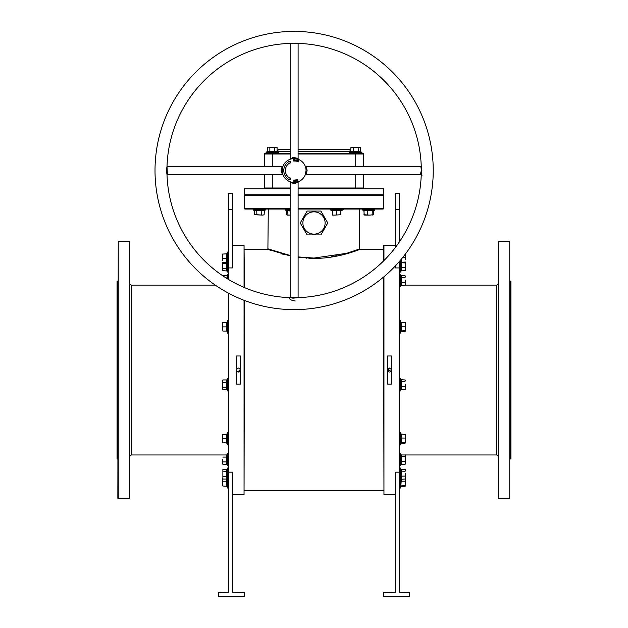 <?xml version="1.0" encoding="UTF-8"?>
<svg xmlns="http://www.w3.org/2000/svg" width="628" height="628" viewBox="0 0 628 628"><rect width="100%" height="100%" fill="white"/><g stroke="black" fill="none" stroke-linecap="round" stroke-linejoin="round"><path stroke-width="0.94" d="M129.776 456.972A1.986 1.986 0 0 1 131.762 454.978L228.545 454.978M129.776 283.118A1.986 1.986 0 0 0 131.762 285.104L131.762 454.978M498.224 283.118A1.986 1.986 0 0 1 496.238 285.104L405.296 285.104L405.5 283.895L405.123 285.363L405.5 284.437M498.224 456.972A1.986 1.986 0 0 0 496.238 454.978L399.455 454.978M244.049 287.428L244.049 245.36L244.441 287.6M244.441 300.451L244.049 494.731L244.049 300.302M383.951 276.736L383.951 494.731L383.559 277.074M383.559 260.958L383.559 245.752L383.951 245.36L383.951 260.557M510.548 281.132L510.949 281.525L510.949 458.558L510.548 458.958L510.548 281.132L510.148 281.132M117.051 458.558L117.051 281.525L117.452 281.132L117.452 458.958L117.051 458.558M298.104 208.669L383.559 208.669L383.159 209.069L298.104 209.069M314 195.159L383.159 195.159L314 195.159M298.104 194.758L383.559 194.758L383.159 195.159L383.559 195.551L298.104 195.551M498.224 498.302L498.224 241.78L498.624 241.38L498.624 498.703L498.224 498.302M509.755 241.38L509.755 498.703L509.755 241.38L498.624 241.38M117.852 498.302L118.245 241.38L118.245 498.703L117.852 498.302M129.376 241.38L129.776 241.78L129.776 498.302L129.376 498.703L129.376 241.38L118.245 241.38M298.104 256.915L313.851 258.053M310.727 258.375L313.239 258.422M315.264 258.414L318.891 258.312M340.321 255.376L349.513 252.943M350.597 252.613L354.584 251.318M357.096 250.446L360.103 249.332C360.496 249.018 339.458 258.312 315.005 258.414L298.104 257.299M314 258.053L346.648 253.312L359.711 248.931L349.356 252.511M348.893 252.652L343.194 254.246M337.103 255.659L331.78 256.624M240.461 370.222L237.376 371.697M391.495 370.222L391.354 370.803M391.173 371.148L387.531 370.041A1.986 1.986 0 0 0 389.517 372.027A1.986 1.986 0 0 0 391.503 370.041A1.986 1.986 0 0 0 389.517 368.055A1.986 1.986 0 0 0 387.531 370.041L390.278 368.204L391.503 370.041M237.078 371.446L236.497 370.041A1.986 1.986 0 0 0 238.483 372.027A1.986 1.986 0 0 0 240.469 370.041A1.986 1.986 0 0 0 238.483 368.055A1.986 1.986 0 0 0 236.497 370.041C237.816 367.482 239.142 367.482 240.469 370.041M509.755 498.703L498.624 498.703M510.548 458.958L510.148 458.958M215.247 285.104L131.762 285.104M129.376 498.703L118.245 498.703M117.852 281.132L117.452 281.132M117.852 458.958L117.452 458.958M302.869 222.979A11.131 11.131 0 0 0 314 234.111A11.131 11.131 0 0 0 325.131 222.979A11.131 11.131 0 0 0 314 211.848A11.131 11.131 0 0 0 302.869 222.979M300.231 222.979L307.116 234.903L320.884 234.903L327.769 222.979L320.884 211.055L307.116 211.055L300.231 222.979M240.469 384.101L236.497 384.101L236.497 355.99L240.469 355.99L240.469 384.101M244.049 245.36L232.517 245.36M228.545 267.928L232.517 267.928L232.517 193.683L228.545 193.683L228.545 279.491M228.545 472.162L228.545 592.228L218.607 592.628L218.607 596.6L244.441 596.6L244.441 592.628L232.517 592.228L232.517 472.162L228.545 472.162L228.545 293.197M244.049 494.731L232.517 494.731M387.531 355.99L391.503 355.99L391.503 384.101L387.531 384.101L387.531 355.99M395.483 245.36L383.951 245.36M395.483 494.731L383.951 494.731M399.455 472.162L395.483 472.162L395.483 592.228L383.559 592.628L383.559 596.6L409.393 596.6L409.393 592.628L399.455 592.228L399.455 267.928L395.483 267.928L395.483 265.801M383.559 249.332L360.103 249.332L359.711 248.931L359.711 209.069M290.152 255.918L267.897 249.332L244.441 249.332M383.559 490.751L244.441 490.751M268.289 209.069L267.897 249.332L271.469 250.643M281.187 253.728L283.346 254.316M306.017 258.139L306.762 258.186M308.929 258.304L309.981 258.351M237.07 368.644L236.646 369.28M388.112 368.636L387.688 369.28M399.455 209.587L395.483 209.587L395.483 193.683L399.455 193.683L399.455 241.811M399.455 261.389L399.455 267.928M269.216 249.285L268.815 249.135M268.289 248.931L290.152 255.502M290.152 194.758L244.441 194.758L244.841 195.159L290.152 195.159L244.441 195.551L290.152 195.551M290.152 209.069L244.841 209.069L244.441 208.669L290.152 208.669M395.483 209.587L395.483 247.354M433.241 170.518A139.118 139.118 0 0 1 294.124 309.628A139.118 139.118 0 0 1 155.014 170.518A139.118 139.118 0 0 1 294.124 31.4A139.118 139.118 0 0 1 433.241 170.518M289.94 297.633A127.194 127.194 0 0 1 167.009 174.702L166.381 170.518L167.009 166.326A127.194 127.194 0 0 1 289.94 43.395L298.316 43.395A127.194 127.194 0 0 1 421.247 166.326L421.867 170.518L421.247 174.702A127.194 127.194 0 0 1 298.316 297.633L293.025 298.19L289.94 297.633C288.88 299.109 290.646 300.223 295.239 300.993M305.184 174.984L305.914 174.49L420.846 174.49L422.102 175.126M298.402 43.387L290.152 43.787L290.152 158.727L294.124 157.526C298.692 158.625 299.242 158.853 295.78 158.201M295.984 158.735L298.473 159.41L293.614 158.601M167.001 166.239L167.401 174.49L282.333 174.49L281.132 170.518C282.239 165.949 282.467 165.399 281.807 168.861M306.017 169.638L306.048 170.518A11.924 11.924 0 0 1 294.124 182.442A11.924 11.924 0 0 1 282.2 170.518C283.149 165.352 283.197 164.732 282.349 168.649L283.016 166.192M305.962 171.978L305.962 171.978C305.051 176.342 305.082 175.848 306.048 170.518A11.924 11.924 0 0 0 294.124 158.594A11.924 11.924 0 0 0 282.2 170.518L282.215 170.997M421.357 174.333C420.446 174.702 420.47 173.422 421.419 170.518L420.846 166.538L305.914 166.538L307.116 170.518C305.977 175.236 305.773 175.667 306.495 171.813M307.014 169.238L305.962 169.073L306.048 170.518M289.846 297.641L298.104 297.24L298.104 182.308L294.124 183.502C289.406 182.363 288.974 182.159 292.829 182.881M295.403 183.4L295.56 182.348C300.215 181.571 299.25 181.571 292.664 182.348L292.868 182.371M298.104 149.252L348.98 149.252L350.966 151.238M298.104 297.24L298.402 297.641M292.491 157.699L292.656 158.68M298.104 188.8L383.559 188.8L383.559 194.758M296.651 180.252L296.989 180.919L296.557 181.021L296.11 180.754L296.699 179.694L296.989 180.919L296.11 180.754L296.651 180.252M296.848 161.404L296.549 160.839L297.217 161.113L296.722 160.376L297.209 160.14L297.389 161.153L296.848 161.404L296.549 160.839L297.217 161.113L296.722 160.376L297.209 160.14L297.389 161.153L296.848 161.404M298.316 161.788L297.515 161.608L298.01 160.446L298.74 160.752L298.104 160.642L298.441 161.325L297.727 161.537L298.261 161.922L297.515 161.608L298.01 160.446L298.74 160.752L298.104 160.642L298.441 161.325L297.727 161.537L298.316 161.788M288.801 161.286L288.959 161.561A10.331 10.331 0 0 0 288.959 179.467L290.426 179.31L289.987 177.677L289.751 178.085A8.745 8.745 0 0 1 289.751 162.942L289.987 163.351L290.426 161.718L288.801 161.286M296.361 160.587L295.788 161.153L295.435 160.423L296.016 159.857L296.361 160.587L295.788 161.153L295.435 160.423L296.016 159.857L296.361 160.587M295.152 160.886L294.336 160.988L294.414 159.724L294.516 160.847L295.144 161.035L294.336 160.988L294.414 159.724L294.516 160.847L295.152 160.886M293.276 160.383L293.606 160.87L294.045 160.501L293.614 161.019L293.111 160.391L293.543 159.708L293.998 160.093L293.276 160.383L293.606 160.87L294.045 160.501L293.614 161.019L293.111 160.391L293.543 159.708L293.998 160.093L293.276 160.383M294.414 181.068L294.579 180.04L294.579 181.296L293.928 180.267L293.755 181.296L293.755 180.04L294.414 181.068L294.579 180.04L294.579 181.296L293.928 180.267L293.755 181.296L293.755 180.04L294.414 181.068M294.838 180.173L295.615 179.93L295.764 181.17L294.987 181.264L295.576 181.045L294.979 180.77L295.466 180.103L294.838 180.173L295.615 179.93L295.764 181.17L294.987 181.264L295.576 181.045L294.979 180.77L295.466 180.103L294.838 180.173M297.146 180.228L297.366 179.451L298.025 179.906L297.805 180.683L297.146 180.228L297.366 179.451L298.025 179.906L297.805 180.683L297.146 180.228M244.441 194.758L244.441 188.8L290.152 188.8M264.317 166.538L264.317 154.017A0.793 0.793 0 0 1 265.11 153.224L290.152 153.224M298.104 153.224L362.89 153.224A0.793 0.793 0 0 1 363.683 154.017L363.683 166.538M263.524 188.8A0.793 0.793 0 0 0 264.317 188L264.317 174.49M363.683 174.49L363.683 188A0.793 0.793 0 0 0 364.476 188.8M282.467 173.022L282.985 174.765M290.152 43.787L289.846 43.387M167.401 174.49L167.001 174.788M277.034 151.238L279.02 149.252L290.152 149.252M296.196 160.556L295.984 160.007L295.607 160.454L295.812 161.004L295.984 160.007L295.812 161.004L296.196 160.556M297.319 180.165L297.758 180.542L297.853 179.969L297.413 179.584L297.319 180.165L297.758 180.542L297.853 179.969L297.413 179.584L297.319 180.165M227.234 263.297L226.975 265.864L227.234 263.297L222.877 263.454L222.5 262.253M226.975 265.864L227.234 271.006L222.877 270.684L222.5 269.483L222.877 270.684M226.975 269.702L227.03 269.122M227.038 269.082L227.046 267.159M222.877 263.454L222.5 269.483L222.5 262.418M226.818 270.684L226.818 268.274L222.877 268.274M227.234 268.439L226.818 268.274L226.606 262.418L227.619 264.451L227.619 252.04L228.545 252.205M401.276 262.7L401.182 270.644L400.766 270.958L400.766 262.732L405.123 262.928L405.5 269.176L405.5 262.386M405.303 270.378L405.5 269.718M405.5 262.009L405.123 262.928M400.766 270.958L405.123 270.644M400.766 267.826L405.123 267.709M264.105 210.796L254.466 210.796L254.144 210.38L264.427 210.38L264.105 214.737L262.897 215.114L264.105 214.737M263.124 210.639L262.543 210.576M262.504 210.576L260.581 210.568M256.711 210.38L256.876 214.737L262.897 215.114L254.466 214.737L254.466 210.796M254.466 214.737L256.876 214.737M261.852 210.38L261.695 214.737M269.082 153.224L275.449 153.224M267.128 151.913L266.06 152.298L267.45 151.497L270.974 151.725L267.128 151.913L267.45 147.556L268.093 147.18M269.859 147.556L272.269 147.18L268.651 147.18L269.859 147.556L269.859 151.497L277.081 151.497L277.411 151.913L269.051 151.717M268.431 151.654L269.012 151.709M274.836 151.913L274.671 147.556L272.269 147.18L277.081 147.556L277.081 151.497M276.438 147.18L277.081 147.556L274.671 147.556M269.859 151.497L269.695 151.913M352.551 153.224L358.918 153.224M350.919 151.497L360.55 151.497L360.872 151.913L350.589 151.913L350.919 147.556L352.12 147.18L350.919 147.556M351.892 151.654L352.481 151.709M352.52 151.717L354.443 151.725L353.179 151.905L353.329 147.556L355.731 147.18L352.12 147.18L353.329 147.556M358.305 151.913L358.141 147.556L355.731 147.18L360.55 147.556L360.55 151.497M359.907 147.18L360.55 147.556L358.141 147.556M353.329 151.497L353.164 151.913M227.046 254.913L227.234 262.7L222.877 262.418M226.975 256.004L227.038 254.96M227.234 262.7L226.818 262.418L226.818 254.073L227.234 253.791L222.5 254.073L222.5 256.161L222.877 254.073M227.226 258.226L227.046 257.158M222.5 260.33L222.5 256.161L222.5 260.33M227.234 258.249L222.877 258.249M226.818 278.173L227.234 275.441L227.132 278.628L227.234 278.016L226.402 278.173M222.877 275.763L226.818 275.763M228.545 320.853A0.479 0.479 0 0 0 227.619 320.688L226.975 322.454L226.975 331.325L227.619 333.099L227.619 320.688M228.545 332.934A0.479 0.479 0 0 1 227.619 333.099M226.598 331.066L222.877 331.066L222.5 324.802L222.877 331.066M226.818 331.066L226.818 322.721L227.234 322.439L226.598 322.721M222.5 322.721L222.5 324.802L222.5 322.721M226.818 322.721L222.877 322.721M227.234 326.89L222.877 326.89M227.046 380.262L227.619 390.969L227.619 378.558L228.545 378.723M222.5 381.149L222.5 388.379L222.5 380.592L222.877 379.94L226.818 379.94L226.818 382.35L222.877 382.35M222.877 389.58L222.5 388.379L222.877 389.58L226.818 389.58L226.818 387.17L222.877 387.17M227.234 387.335L226.818 387.17L226.818 382.35L227.234 382.193M227.619 378.558L226.818 379.94M226.818 389.58L227.234 389.902M222.877 442.858L222.5 434.513L222.5 442.858L226.818 442.858L226.818 434.513L227.234 434.238L227.046 442.041M227.234 443.14L226.818 442.858M226.975 440.88L227.038 439.835M227.046 439.788L227.234 438.689L222.877 438.689M226.818 434.513L222.877 434.513M222.877 479.038L222.877 469.399L222.877 479.038L226.818 479.038L226.818 469.399L227.234 469.077L227.046 475.514M227.038 477.437L227.619 480.428L227.619 468.017L228.545 468.182M226.975 478.065L227.03 477.476M227.234 476.793L222.877 476.628M227.234 471.652L222.877 471.809M226.818 469.399L222.877 469.399M226.818 479.038L227.234 479.36M226.975 479.596L227.046 480.758M226.818 486.017L226.818 481.841L227.234 481.841L227.234 486.292L222.877 486.017L222.5 483.929L222.877 486.017M222.5 478.395L222.5 483.929L222.626 478.599M226.63 479.038L226.818 481.841L222.877 481.841M227.234 454.358L227.234 464.642L222.877 464.32L222.5 463.119L222.877 464.32M222.5 459.5L222.5 463.119L222.5 459.5M226.818 464.32L226.818 461.91L222.877 461.91M227.234 462.075L226.818 461.91L226.818 457.09L222.877 457.09M227.234 456.933L226.818 457.09L226.818 454.688M401.371 259.121L401.182 262.7L400.766 262.999L401.017 259.545M405.123 253.791L405.5 255.706L405.476 254.034M405.5 255.706L405.5 259.843L405.5 255.706M401.182 262.7L405.123 262.7M402.603 257.613L405.123 257.613M400.766 262.323L405.123 262.064M401.182 275.81L401.182 285.363L400.766 285.677L400.766 275.488L405.123 275.81L405.5 276.728L405.303 276.069M400.892 275.771L400.381 274.381L400.381 286.784L399.455 286.627M405.5 280.033L405.5 283.895L405.5 280.033M405.123 275.81L405.5 276.728M400.766 277.45L405.123 277.647M400.766 282.545L405.123 282.419M400.766 285.677L405.123 285.363M405.476 322.682L405.5 328.483L405.5 322.753L400.766 322.14L401.182 322.439L401.182 331.349L400.766 331.647L400.766 322.816M400.766 330.964L405.123 330.713L405.5 328.483L405.476 331.097M400.766 326.215L405.123 326.254M401.182 331.349L405.123 331.349M401.182 379.987L401.182 389.541L400.766 389.862L400.766 379.665L405.123 379.987L405.5 380.906L405.303 380.246M400.892 379.948L400.381 378.558L400.381 390.969L399.455 390.804M405.5 384.21L405.5 388.073L405.5 384.21M400.766 389.862L405.123 389.541L405.5 388.073L405.303 389.274M405.123 389.541L405.5 388.622M405.123 379.987L405.5 380.906M400.766 381.628L405.123 381.824M400.766 386.722L405.123 386.605M405.5 434.513L405.5 442.826L405.5 434.552L400.766 433.932L401.182 434.231L401.182 443.14L400.766 443.439L401.025 434.293M400.766 438.014L405.123 438.054M400.766 442.764L405.123 442.512M401.182 443.14L405.123 443.14M401.182 469.446L401.182 478.999L400.766 479.321L400.766 469.124L405.123 469.446L405.5 470.364L405.303 469.705M401.025 470.121L400.766 469.124M405.5 473.669L405.5 477.531L405.5 473.669M405.5 486.017L405.5 478.081M405.123 469.446L405.5 470.364M400.766 471.086L405.123 471.283M400.766 476.181L405.123 476.063M400.766 479.321L405.123 478.999M401.394 478.999L400.766 486.59L401.025 479.14M405.5 485.978L405.429 478.512M400.766 481.166L405.123 481.205M400.766 485.915L405.123 485.664M401.182 486.292L405.123 486.292M401.182 454.727L401.182 464.28L400.766 464.602L400.766 454.405M405.303 464.021L405.303 454.986M405.123 454.727L405.123 464.28L405.5 463.362M400.766 456.368L405.123 456.564M400.766 461.47L405.123 461.345M400.766 464.602L405.123 464.28M373.315 210.576L374.916 209.995L373.534 210.796L373.197 214.909M364.24 214.909L363.895 210.796L362.513 209.995L362.67 209.069L362.513 209.995L374.916 209.995L374.759 209.069L374.916 209.995M363.918 210.49L373.684 210.38L373.37 214.737L369.798 215.114L373.534 214.737M363.895 214.737L369.798 215.114L364.68 215.114M373.37 214.737L372.749 215.114M373.37 210.796L367.466 210.796L367.466 214.737M367.38 210.38L367.466 210.796L364.059 210.796L364.059 214.737M372.349 210.38L372.121 214.737M363.745 210.38L364.059 210.796L363.745 210.38M330.618 209.069A0.479 0.479 0 0 0 330.461 209.995L332.228 210.639L341.098 210.639L342.864 209.995L330.461 209.995M342.707 209.069A0.479 0.479 0 0 1 342.864 209.995M340.839 211.008L340.839 214.737L334.575 215.114L340.839 214.737M337.809 210.576L336.663 210.38L336.663 214.737M333.366 210.576L332.212 210.38L332.487 211.008M332.487 215.114L334.575 215.114L332.487 215.114M340.839 210.796L332.487 210.796L332.487 214.737M332.212 210.38L332.487 210.796M286.737 210.576L285.136 209.995L285.293 209.069M290.152 211.008L286.368 210.38L290.152 210.639M287.02 215.027L290.152 215.114M290.254 215.114L287.302 215.114M286.682 210.796L286.682 214.737M287.702 210.38L287.93 214.737M496.238 454.978L496.238 285.104M228.545 209.587L232.517 209.587M281.313 172.151L282.349 172.355M166.389 170.73L166.836 170.69M293.025 298.19L293.213 297.719M421.247 166.263A0.793 0.754 28.1 0 1 421.223 166.302L421.223 166.302A0.793 0.754 28.1 0 1 420.595 166.687M297.115 43.199A0.793 0.534 -76.1 0 0 296.604 43.756M298.104 151.238L350.919 151.238M277.081 151.238L290.152 151.238M298.104 188L355.731 188L355.731 174.49M355.731 166.538L355.731 154.017L298.104 154.017M290.152 154.017L272.269 154.017L272.269 166.538M272.269 174.49L272.269 188L290.152 188M362.89 153.224A0.793 0.793 0 0 1 363.683 154.017L355.731 154.017L355.731 153.224M355.731 188.8L355.731 188L363.683 188M272.269 153.224L272.269 154.017L264.317 154.017A0.793 0.793 0 0 1 265.11 153.224M264.317 188L272.269 188L272.269 188.8M227.234 271.006L227.619 272.073L227.619 264.451L228.545 264.286M400.381 260.306L400.381 272.073L399.455 271.908M265.487 209.995L265.33 209.069L265.487 209.995L264.427 210.38L265.487 209.995L253.084 209.995L253.241 209.069L253.084 209.995L254.144 210.38L253.084 209.995M266.06 152.298L266.225 153.224L266.06 152.298L278.471 152.298L278.306 153.224M350.589 151.913L349.529 152.298L361.94 152.298L361.775 153.224L361.94 152.298L360.872 151.913L361.94 152.298M227.619 278.926L227.619 274.381L228.545 274.538M226.598 442.858L227.619 444.891L227.619 432.48L228.545 432.645M226.598 486.017L227.619 488.042L227.619 480.428L228.545 480.263M227.234 464.642L227.619 465.709L227.619 454.978M401.002 322.392L400.381 320.688L400.381 333.099L399.455 332.934M401.002 434.191L400.381 432.48L400.381 444.891L399.455 444.726M400.892 469.414L400.381 468.017L400.381 488.042L399.455 487.885M400.381 454.978L400.381 465.709L399.455 465.544M290.152 209.995L285.136 209.995M383.559 208.669L383.559 195.551M244.441 208.669L244.441 195.551M298.104 43.787L298.104 158.727L298.598 159.457M167.401 166.538L282.333 166.538L283.071 166.043M305.914 166.538L305.184 166.043M298.104 182.308L298.598 181.571M421.247 166.326L420.846 166.538M290.152 297.24L290.152 182.308L289.657 181.571M282.333 174.49L283.071 174.984M290.152 158.719L289.657 159.457M227.619 272.073L228.545 271.908M400.829 270.849L400.381 272.073M277.411 151.913L278.471 152.298M349.529 152.298L349.694 153.224M226.598 254.073L227.619 252.04M227.234 275.441L227.619 274.381M227.619 390.969L228.545 390.804M227.619 444.891L228.545 444.726M226.598 434.513L227.619 432.48M227.234 469.077L227.619 468.017M227.619 488.042L228.545 487.885M227.619 465.709L228.545 465.544M227.619 453.298L228.545 453.463M400.931 262.787L400.381 264.451L399.455 264.286M400.829 285.567L400.381 286.784M400.381 274.381L399.455 274.538M400.931 331.435L400.381 333.099M400.381 320.688L399.455 320.853M400.829 389.745L400.381 390.969M400.381 378.558L399.455 378.723M400.931 443.227L400.381 444.891M400.381 432.48L399.455 432.645M400.381 468.017L399.455 468.182M400.829 479.203L400.381 480.428L399.455 480.263M400.931 486.386L400.381 488.042M400.381 453.298L399.455 453.463M400.829 464.485L400.381 465.709M363.95 210.513L362.513 209.995"/></g></svg>
